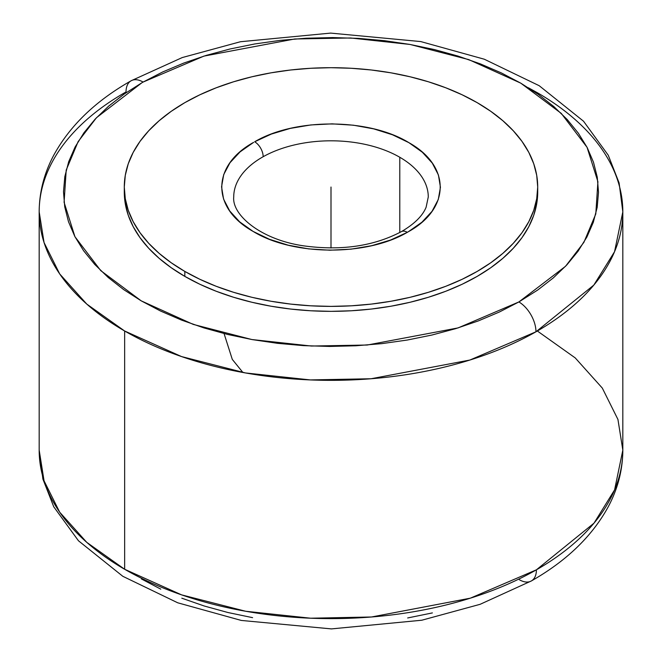 <?xml version="1.0" encoding="UTF-8"?>
<svg xmlns="http://www.w3.org/2000/svg" width="662" height="662" viewBox="0 0 662 662"><rect width="100%" height="100%" fill="white"/><g stroke="black" fill="none" stroke-linecap="round" stroke-linejoin="round"><path stroke-width="0.99" d="M407.32 232.321A12.156 6.926 -119.3 0 0 401.362 231.65A12.156 6.926 60.7 0 1 407.32 232.321L408.38 231.717L407.32 232.321C366.64 256.368 292.91 255.937 253.091 231.41C211.161 208.091 211.41 165.525 253.62 142.363L240.058 151.896L229.971 162.761L223.723 174.561L221.563 186.825L223.582 199.105L229.681 210.921L239.644 221.828L253.091 231.41L269.508 239.305L288.26 245.205L308.641 248.887L329.883 250.219L351.158 249.144L371.672 245.701L390.63 240.016L407.32 232.321M428.273 197.053A97.273 56.162 0 0 0 399.782 157.258A97.273 56.162 0 0 0 263.162 156.72A12.156 6.926 -119.3 0 0 254.68 141.759C295.36 117.712 369.09 118.15 408.909 142.669C450.839 165.996 450.59 208.563 408.38 231.717L421.942 222.192L432.029 211.319L438.277 199.527L440.437 187.255L438.418 174.983L432.319 163.158L422.356 152.252L408.909 142.669L392.492 134.783L373.74 128.875L353.359 125.192L332.117 123.86L310.842 124.944L290.328 128.387L271.37 134.063L254.68 141.759A12.156 6.926 60.7 0 1 263.162 156.72A97.273 56.162 180 0 1 399.782 157.258L399.782 232.519L399.782 157.258A97.273 56.162 180 0 1 428.273 196.97L426.121 207.206C422.621 215.878 414.362 224.029 401.362 231.65C373.815 246.19 341.352 250.931 303.966 245.892C260.671 239.743 231.865 214.877 233.727 196.97A97.273 56.162 180 0 1 263.162 156.72A97.273 56.162 0 0 0 233.727 196.887M528.384 87.765L537.354 92.73A291.826 168.487 180 0 1 622.826 211.865A291.826 168.487 180 0 1 535.963 331.794A24.32 13.943 -119.7 0 0 518.884 301.946L499.355 312.025L478.212 320.962L455.663 328.65L431.914 335.038L407.204 340.053L381.759 343.644L355.825 345.779L329.651 346.449L303.494 345.63L277.601 343.338L252.222 339.598L227.596 334.442L203.962 327.922L181.545 320.094L160.56 311.041L141.213 300.846L123.678 289.608L108.138 277.436L94.74 264.436L83.602 250.749L74.831 236.5L68.525 221.82L64.735 206.85L63.494 191.748L64.818 176.638L68.699 161.685L75.096 147.022L83.942 132.781L95.163 119.119L108.642 106.152L124.249 94.004L141.842 82.8L96.462 117.728L78.116 141.643L66.208 170.06L64.09 202.299L74.947 236.715L100.756 270.634L141.213 300.846L193.263 324.405L251.85 339.532L311.38 346.036L367.228 345.026L458.079 327.913L518.884 301.946A24.32 13.943 60.3 0 1 535.963 331.794L469.871 360.045L371.109 378.747L310.329 379.922L245.478 372.946L181.562 356.578L124.646 331L86.78 304.09L59.696 273.927L44.056 242.557L39.174 211.865A291.826 168.487 180 0 1 126.037 91.927A24.32 13.943 -119.7 0 1 131.084 80.797A24.32 13.943 60.3 0 1 143.116 82.063L141.842 82.8L143.116 82.063A24.32 13.943 -119.7 0 0 131.084 80.797C95.684 100.856 69.899 125.672 53.738 155.239C44.122 173.328 39.273 192.203 39.174 211.865A291.826 168.487 180 0 0 124.646 331L124.646 569.27L181.636 594.881L245.66 611.258L310.61 618.209L371.481 616.992L470.343 598.175L536.41 569.817A24.32 13.976 60.2 0 1 531.371 580.946A24.32 13.976 -119.8 0 0 536.41 569.817A291.826 168.487 0 0 0 622.826 450.135L617.944 419.46L602.312 388.089L575.237 357.919L537.354 331M39.174 211.865L39.174 450.135L44.056 480.819L59.688 512.181L86.763 542.352L124.646 569.27A291.826 168.487 0 0 0 536.41 569.817L593.988 523.17L614.593 489.872L622.826 450.135L622.826 211.865L614.543 251.717L593.814 285.099L535.963 331.794A291.826 168.487 180 0 1 124.646 331L124.646 569.27A291.826 168.487 0 0 1 39.174 450.135L42.889 479.056L53.746 506.786L78.464 540.771L122.818 576.304L177.722 602.792L241.316 620.443L331.439 628.9L421.818 620.22L480.132 604.307L531.371 580.946C566.581 560.904 592.225 536.146 608.304 506.678C617.894 488.614 622.727 469.772 622.826 450.135M124.332 189.522A206.71 119.342 0 0 0 124.29 192.005L125.284 203.706L128.262 215.291L133.194 226.652L140.021 237.675L148.702 248.267L159.128 258.312L171.21 267.713L184.83 276.393A206.71 119.342 0 0 0 410.101 302.261A206.71 119.342 0 0 0 537.709 192.005L537.709 187.04A206.71 119.342 180 0 1 410.101 297.304A206.71 119.342 180 0 1 184.83 271.428L184.83 276.393L199.866 284.263L216.16 291.239L233.562 297.255L251.899 302.261L270.998 306.208L290.676 309.055L310.743 310.776L331 311.347L351.257 310.776L371.324 309.055L391.002 306.208L410.101 302.261L428.438 297.255L445.84 291.239L462.134 284.263L477.17 276.393L490.79 267.713L502.872 258.312L513.298 248.267L521.979 237.675L528.806 226.652L533.737 215.291L536.716 203.706L537.709 192.005M124.29 187.04L124.29 192.005A206.71 119.342 0 0 0 184.83 276.393L184.83 271.428L171.21 262.756L159.128 253.347L148.702 243.302L140.021 232.71L133.194 221.687L128.262 210.326L125.284 198.741L124.29 187.04L125.284 175.347L128.262 163.762L133.194 152.401L140.021 141.37L148.702 130.786L159.128 120.741L171.21 111.332L184.83 102.651L199.866 94.79L216.16 87.814L233.562 81.79L251.899 76.784L270.998 72.837L290.676 69.99L310.743 68.277L331 67.698L351.257 68.277L371.324 69.99L391.002 72.837L410.101 76.784L428.438 81.79L445.84 87.814L462.134 94.79L477.17 102.651A206.71 119.342 180 0 1 537.709 187.04L536.716 198.741L533.737 210.326L528.806 221.687L521.979 232.71L513.298 243.302L502.872 253.347L490.79 262.756L477.17 271.428L462.134 279.298L445.84 286.274L428.438 292.29L410.101 297.304L391.002 301.243L371.324 304.09L351.257 305.811L331 306.382L310.743 305.811L290.676 304.09L270.998 301.243L251.899 297.304L233.562 292.29L216.16 286.274L199.866 279.298L184.83 271.428A206.71 119.342 180 0 1 124.29 187.04A206.71 119.342 180 0 1 251.899 76.784A206.71 119.342 180 0 1 477.17 102.651L490.79 111.332L502.872 120.741L513.298 130.786L521.979 141.37L528.806 152.401L533.737 163.762L536.716 175.347L537.709 187.04M519.298 579.697A24.32 13.976 -119.8 0 0 531.371 580.946M432.385 612.913L407.668 617.96M252.586 617.654L227.927 612.516L204.26 606.003L181.81 598.191M160.8 589.147L141.411 578.952M518.884 301.946L565.538 266.29L583.884 242.366L595.792 213.95L597.91 181.711L587.053 147.303L561.244 113.376L520.787 83.164L468.737 59.605L410.15 44.478L350.62 37.982L294.772 38.984L203.921 56.105L143.116 82.063L162.645 71.984L183.788 63.056L206.337 55.36L230.086 48.971L254.796 43.957L280.241 40.365L306.175 38.231L332.349 37.569L358.506 38.379L384.399 40.672L409.778 44.412L434.404 49.567L458.038 56.088L480.455 63.916L501.44 72.969L520.787 83.164L538.322 94.401L553.862 106.582L567.26 119.574L578.398 133.261L587.169 147.518L593.475 162.19L597.265 177.159L598.506 192.261L597.182 207.371L593.301 222.324L586.904 236.996L578.058 251.229L566.837 264.899L553.358 277.866L537.751 290.006L518.884 301.946M331 187.04L331 247.993M242.913 372.491L232.296 359.4L224.062 333.574M622.826 211.865L619.111 182.944L608.254 155.214L583.536 121.229L539.182 85.696L484.294 59.216L420.718 41.565L330.652 33.1L240.447 41.731L182.249 57.561L131.084 80.789"/></g></svg>
